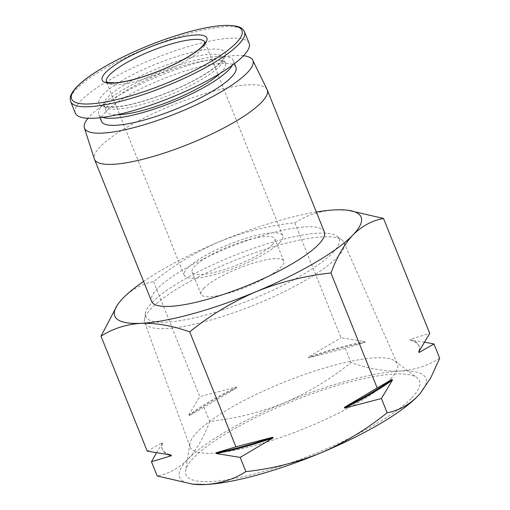 <?xml version="1.0" encoding="UTF-8"?>
<svg xmlns="http://www.w3.org/2000/svg" width="510" height="510" viewBox="0 0 510 510"><rect width="100%" height="100%" fill="white"/><g stroke="black" fill="none" stroke-linecap="round" stroke-linejoin="round"><path stroke-width="0.38" stroke-dasharray="2.55 1.91" d="M420.508 393.102A132.721 30.084 -21.9 0 0 399.642 371.089C384.444 371.516 368.226 368.673 350.982 362.546C330.671 379 308.569 392.381 284.669 402.69C260.54 412.386 235.563 418.627 209.737 421.413C203.943 437.102 196.624 449.763 187.769 459.395C178.666 468.397 168.472 473.917 157.195 475.951M439.684 358.211C427.954 365.759 414.604 370.056 399.642 371.089A132.721 30.084 -21.9 0 0 284.669 402.69A132.721 30.084 -21.9 0 0 187.769 459.395A132.721 30.084 -21.9 0 0 194.571 484.347M120.602 300.804L122.974 298.203C132.084 289.202 142.277 283.688 153.555 281.647C173.865 265.194 195.974 251.812 219.867 241.504A132.721 30.084 -21.9 0 0 143.578 281.431M316.321 211.988A132.721 30.084 -21.9 0 0 219.867 241.504C243.997 231.808 268.974 225.567 294.799 222.781C306.529 215.233 319.878 210.936 334.84 209.903L347.992 210.248M272.123 244.908A44.593 10.104 -21.9 0 0 274.865 238.89A44.593 10.104 -21.9 0 0 229.723 246.145A44.593 10.104 -21.9 0 0 192.117 272.155A44.593 10.104 -21.9 0 0 227.568 268.502A44.593 10.104 -21.9 0 0 272.123 244.908M203.77 288.303A44.593 10.104 158.1 0 1 248.325 264.709A44.593 10.104 158.1 0 1 283.777 261.056A44.593 10.104 158.1 0 1 281.029 267.068A44.593 10.104 158.1 0 1 236.481 290.662A44.593 10.104 158.1 0 1 201.029 294.321A44.593 10.104 158.1 0 1 203.77 288.303M411.755 397.832A125.836 28.522 -21.9 0 0 417.014 377.731A125.836 28.522 -21.9 0 0 292.109 401.332A125.836 28.522 -21.9 0 0 185.621 470.749A125.836 28.522 -21.9 0 0 278.262 466.994A125.836 28.522 -21.9 0 0 411.755 397.832M324.315 231.884A93.088 21.101 -21.9 0 0 230.074 247.031A93.088 21.101 -21.9 0 0 151.578 301.327M267.074 89.524A93.088 21.101 -21.9 0 0 172.973 104.977A93.088 21.101 -21.9 0 0 94.356 158.954M243.493 55.749A90.748 20.566 -21.9 0 0 161.02 75.251A90.748 20.566 -21.9 0 0 88 118.256M235.926 67.307A72.465 16.422 -21.9 0 0 162.569 79.095A72.465 16.422 -21.9 0 0 101.458 121.361M232.305 65.267A72.465 16.422 -21.9 0 0 233.089 60.25A72.465 16.422 -21.9 0 0 159.732 72.044A72.465 16.422 -21.9 0 0 98.628 114.31A72.465 16.422 -21.9 0 0 102.663 117.383M220.122 73.351A64.241 14.56 -21.9 0 0 221.512 71.986A64.241 14.56 -21.9 0 0 225.465 63.316A64.241 14.56 -21.9 0 0 160.427 73.771A64.241 14.56 -21.9 0 0 106.252 111.244A64.241 14.56 -21.9 0 0 117.051 114.782M249.097 43.286A93.642 21.222 -21.9 0 0 154.294 58.522A93.642 21.222 -21.9 0 0 75.327 113.143M279.486 242.881A53.091 12.036 -21.9 0 0 282.75 235.722A53.091 12.036 -21.9 0 0 229.003 244.36A53.091 12.036 -21.9 0 0 184.231 275.323A53.091 12.036 -21.9 0 0 226.44 270.976A53.091 12.036 -21.9 0 0 279.486 242.881M390.501 378.968A111.626 25.302 -21.9 0 0 397.296 363.745A111.626 25.302 -21.9 0 0 395.161 361.137A111.626 25.302 -21.9 0 0 284.363 382.073A111.626 25.302 -21.9 0 0 189.905 443.649A111.626 25.302 -21.9 0 0 190.166 447.009A111.626 25.302 -21.9 0 0 278.607 438.16A111.626 25.302 -21.9 0 0 390.501 378.968M337.448 257.155A107.38 24.34 -21.9 0 0 343.989 242.511A107.38 24.34 -21.9 0 0 341.936 240A107.38 24.34 -21.9 0 0 235.346 260.145A107.38 24.34 -21.9 0 0 144.477 319.381A107.38 24.34 -21.9 0 0 144.732 322.613A107.38 24.34 -21.9 0 0 229.806 314.096A107.38 24.34 -21.9 0 0 337.448 257.155M332.635 252.883A104.161 23.607 -21.9 0 0 336.989 236.245A104.161 23.607 -21.9 0 0 233.593 255.784A104.161 23.607 -21.9 0 0 145.452 313.242A104.161 23.607 -21.9 0 0 222.137 310.131A104.161 23.607 -21.9 0 0 332.635 252.883M294.799 222.781L341.018 337.747L364.848 341.598L365.141 342.331L345.264 348.324L350.982 362.546M424.798 342.21L410.136 340.138L409.842 339.405L429.713 333.419M153.555 281.647L199.773 396.621L236.551 387.033L236.844 387.766L204.019 407.19L209.737 421.413M345.264 348.324L308.486 357.905L308.193 357.172L341.018 337.747M147.224 451.159L162.148 442.642L162.441 443.375L156.391 452.931M204.019 407.19L189.095 415.707L188.802 414.974L199.773 396.621M162.148 442.642A138.293 31.346 -21.9 0 0 162.135 448.787A138.293 31.346 -21.9 0 0 171.054 455.009M162.441 443.375A138.293 31.346 -21.9 0 0 162.429 449.52A138.293 31.346 -21.9 0 0 168.236 454.69M236.551 387.033A138.293 31.346 -21.9 0 0 188.802 414.974M236.844 387.766A138.293 31.346 -21.9 0 0 189.095 415.707M364.848 341.598A138.293 31.346 -21.9 0 0 308.193 357.172M365.141 342.331A138.293 31.346 -21.9 0 0 308.486 357.905M419.469 350.708A138.293 31.346 -21.9 0 0 419.054 346.36A138.293 31.346 -21.9 0 0 410.136 340.138M418.748 351.772A138.293 31.346 -21.9 0 0 418.761 345.627A138.293 31.346 -21.9 0 0 409.842 339.405M219.281 66.44A64.241 14.56 -21.9 0 0 223.233 57.777A64.241 14.56 -21.9 0 0 158.202 68.232A64.241 14.56 -21.9 0 0 104.027 105.698A64.241 14.56 -21.9 0 0 155.097 100.432A64.241 14.56 -21.9 0 0 219.281 66.44M221.244 61.99A68.142 15.447 -21.9 0 0 152.93 65.325A68.142 15.447 -21.9 0 0 112.461 107.329A68.142 15.447 -21.9 0 0 221.244 61.99M244.469 31.76A93.642 21.222 -21.9 0 0 149.666 46.996A93.642 21.222 -21.9 0 0 70.692 101.617M106.45 81.836A53.091 12.036 -21.9 0 0 106.469 81.9A53.091 12.036 -21.9 0 0 148.684 77.545A53.091 12.036 -21.9 0 0 201.724 49.451A53.091 12.036 -21.9 0 0 204.994 42.292A53.091 12.036 -21.9 0 0 204.969 42.228M283.777 261.056L274.865 238.89M201.029 294.321L192.117 272.155M234.46 63.661L233.089 60.25M99.992 117.714L98.628 114.31M225.465 63.316L223.214 57.745C222.201 58.816 225.751 55.265 219.855 62.806C215.615 67.199 208.52 72.229 198.581 77.896C183.288 86.419 166.534 93.63 148.321 99.526C134.245 103.957 122.789 106.431 113.959 106.941C105.882 106.59 102.561 106.156 103.989 105.634L106.252 111.244M282.75 235.722L204.994 42.292M184.231 275.323L106.424 81.817M189.905 443.649L185.621 470.749M395.161 361.137L417.014 377.731M144.732 322.613L190.166 447.009M343.989 242.511L397.296 363.745M145.452 313.242L144.477 319.381M336.989 236.245L341.936 240M162.429 449.52L162.135 448.787M419.054 346.36L418.761 345.627"/><path stroke-width="0.76" d="M192.703 484.175L194.571 484.347A132.721 30.084 -21.9 0 0 205.849 484.5A132.721 30.084 -21.9 0 0 320.822 452.899C344.703 442.584 366.805 429.203 387.135 412.749C398.418 410.716 408.612 405.195 417.715 396.193L420.087 393.592L430.81 377.731L439.684 358.211L433.965 343.989L424.798 342.21M156.391 452.931L151.476 461.728L157.195 475.951L192.703 484.162L205.849 484.5C220.798 483.454 234.147 479.164 245.89 471.622C271.702 468.849 296.68 462.608 320.822 452.899A132.721 30.084 -21.9 0 0 417.715 396.193A132.721 30.084 -21.9 0 0 419.959 393.739A132.721 30.084 -21.9 0 0 420.508 393.102M143.578 281.431A132.721 30.084 -21.9 0 0 122.974 298.203A132.721 30.084 -21.9 0 0 120.73 300.658A132.721 30.084 -21.9 0 0 141.053 323.308C126.097 324.354 112.755 328.644 101.005 336.186L117.733 304.355M347.992 210.248L383.501 218.446C372.217 220.479 362.023 226 352.92 235.002A132.721 30.084 -21.9 0 0 346.118 210.05A132.721 30.084 -21.9 0 0 334.84 209.903A132.721 30.084 -21.9 0 0 316.321 211.988M352.92 235.002C344.065 244.641 336.747 257.301 330.952 272.984C305.139 275.757 280.162 281.998 256.02 291.707A132.721 30.084 -21.9 0 0 352.92 235.002M189.707 331.857C172.476 325.724 156.258 322.875 141.053 323.308A132.721 30.084 -21.9 0 0 256.02 291.707C232.146 302.022 210.037 315.403 189.707 331.857L235.926 446.824L216.049 452.81A138.293 31.346 -21.9 0 0 272.703 437.242L235.926 446.824M88 118.256A90.748 20.566 -21.9 0 0 84.38 127.863L94.356 158.954A93.088 21.101 -21.9 0 0 94.471 159.273L151.578 301.327A93.088 21.101 -21.9 0 0 225.586 293.696A93.088 21.101 -21.9 0 0 318.584 244.443A93.088 21.101 -21.9 0 0 324.315 231.884L267.214 89.836A93.088 21.101 -21.9 0 0 267.074 89.524L252.756 60.18A90.748 20.566 -21.9 0 0 243.493 55.749M94.471 159.273A93.088 21.101 -21.9 0 0 168.485 151.642A93.088 21.101 -21.9 0 0 261.483 102.389A93.088 21.101 -21.9 0 0 267.214 89.836M84.38 127.863A90.748 20.566 -21.9 0 0 155.964 120.972A90.748 20.566 -21.9 0 0 247.305 72.726A90.748 20.566 -21.9 0 0 252.756 60.18M99.992 117.714L101.458 121.361A72.465 16.422 -21.9 0 0 159.069 115.419A72.465 16.422 -21.9 0 0 231.47 77.08A72.465 16.422 -21.9 0 0 235.926 67.307L234.46 63.661M102.663 117.383A72.465 16.422 -21.9 0 0 165.278 105.13A72.465 16.422 -21.9 0 0 228.633 70.029A72.465 16.422 -21.9 0 0 232.305 65.267M117.051 114.782A64.241 14.56 -21.9 0 0 220.122 73.351M70.692 101.617L75.327 113.143A93.642 21.222 -21.9 0 0 149.781 105.462A93.642 21.222 -21.9 0 0 243.334 55.915A93.642 21.222 -21.9 0 0 249.097 43.286L244.469 31.76C243.155 29.134 241.032 27.425 238.1 26.628C225.439 23.345 203.541 26.749 172.412 36.835C137.375 48.265 99.405 67.224 82.046 82.046C77.08 86.196 73.65 90.009 71.751 93.483C70.17 96.103 69.819 98.812 70.692 101.617A93.642 21.222 -21.9 0 0 145.146 93.942A93.642 21.222 -21.9 0 0 238.705 44.395A93.642 21.222 -21.9 0 0 244.469 31.76M203.407 45.632A56.438 12.795 -21.9 0 0 146.829 48.399A56.438 12.795 -21.9 0 0 113.316 83.187A56.438 12.795 -21.9 0 0 203.407 45.632M383.501 218.446L429.713 333.419L418.748 351.772L419.041 352.506L433.965 343.989M330.952 272.984L377.17 387.957L344.346 407.382A138.293 31.346 -21.9 0 0 392.094 379.434L377.17 387.957M344.346 407.382L344.639 408.115L381.416 398.527L392.388 380.173L392.094 379.434M381.416 398.527L387.135 412.749M101.005 336.186L147.224 451.159L171.054 455.009L171.354 455.742L151.476 461.728M216.049 452.81L216.342 453.543L240.172 457.4L245.89 471.622M240.172 457.4L272.997 437.975L272.703 437.242M216.342 453.543A138.293 31.346 -21.9 0 0 272.997 437.975M344.639 408.115A138.293 31.346 -21.9 0 0 392.388 380.173M168.236 454.69A138.293 31.346 -21.9 0 0 171.354 455.742M419.041 352.506A138.293 31.346 -21.9 0 0 419.469 350.708M236.308 42.846A91.8 20.808 -21.9 0 0 144.279 47.341A91.8 20.808 -21.9 0 0 89.76 103.932A91.8 20.808 -21.9 0 0 236.308 42.846M204.969 42.228A53.091 12.036 -21.9 0 0 151.247 50.93A53.091 12.036 -21.9 0 0 106.45 81.836M346.118 210.05L347.992 210.228M204.994 42.292L204.969 42.234C204.127 43.152 207.028 40.22 202.215 46.334C198.728 49.954 192.863 54.111 184.626 58.809C171.966 65.866 158.094 71.84 143.017 76.717C131.644 80.299 122.33 82.339 115.062 82.824C108.133 82.62 105.251 82.282 106.424 81.817"/></g></svg>

